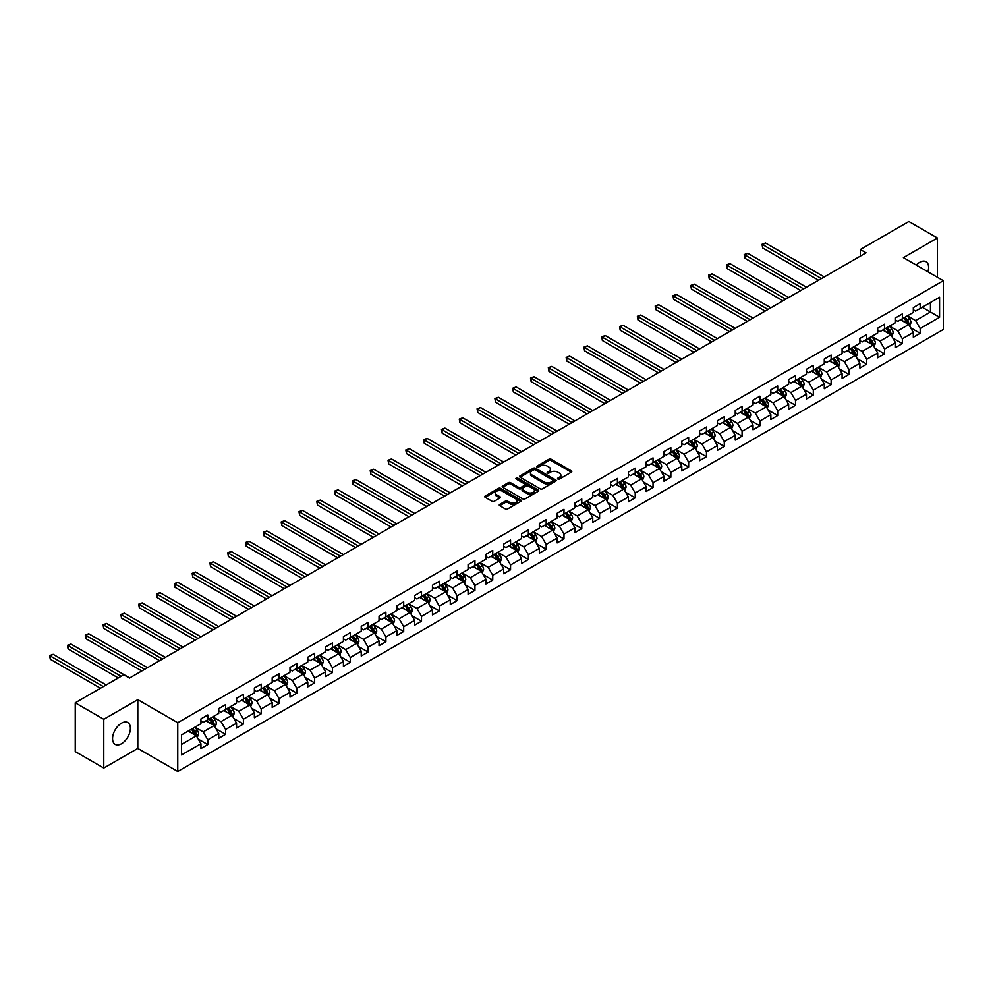 <?xml version="1.0" encoding="UTF-8"?>
<svg xmlns="http://www.w3.org/2000/svg" width="993" height="993" viewBox="0 0 993 993"><rect width="100%" height="100%" fill="white"/><g stroke="black" fill="none" stroke-linecap="round" stroke-linejoin="round"><path stroke-width="1.49" d="M557.855 479.048A1.105 0.645 0 0 0 559.419 479.048L571.323 472.184A1.589 0.919 0 0 0 571.794 471.526A1.589 0.919 0 0 0 571.323 470.881L551.152 459.238A1.589 0.919 0 0 0 548.918 459.238L537.002 466.114A1.105 0.645 0 0 0 538.578 467.02L540.118 466.127A5.077 2.929 0 0 1 547.292 466.127L548.968 467.095A5.077 2.929 0 0 1 550.457 469.168A5.077 2.929 0 0 1 548.968 471.241L547.428 472.134A1.105 0.645 0 0 0 548.992 473.04L550.532 472.147A5.077 2.929 0 0 1 557.706 472.147L559.394 473.115A5.077 2.929 0 0 1 560.871 475.188A5.077 2.929 0 0 1 559.394 477.261L557.855 478.142A1.105 0.645 0 0 0 557.855 479.048L557.855 478.142M121.481 743.732A12.599 7.274 120 0 0 129.711 732.635A12.599 7.274 120 0 0 127.774 722.544A12.599 7.274 120 0 0 121.481 723.177A12.599 7.274 120 0 0 113.252 734.274A12.599 7.274 120 0 0 115.188 744.365A12.599 7.274 120 0 0 121.481 743.732M927.934 271.809A12.599 7.274 120 0 0 926.01 261.693A12.599 7.274 120 0 0 919.717 262.313A12.599 7.274 120 0 0 916.291 265.081M499.715 504.394A1.589 0.919 0 0 0 499.256 505.04A1.589 0.919 0 0 0 499.715 505.685L505.375 508.962A1.589 0.919 0 0 0 507.622 508.962L520.841 501.328A1.589 0.919 0 0 0 521.3 500.683A1.589 0.919 0 0 0 520.841 500.025L500.671 488.382A1.589 0.919 0 0 0 498.424 488.382L485.205 496.016A1.589 0.919 0 0 0 484.745 496.661A1.589 0.919 0 0 0 485.205 497.307L492.044 501.254A1.589 0.919 0 0 0 494.278 501.254L499.938 497.989A1.589 0.919 0 0 0 500.41 497.344A1.589 0.919 0 0 0 499.938 496.699L496.55 494.737A4.245 2.445 0 0 1 495.308 493.012A4.245 2.445 0 0 1 497.927 490.753A4.245 2.445 0 0 1 502.545 491.274L515.826 498.945A4.245 2.445 0 0 1 517.068 500.683A4.245 2.445 0 0 1 514.448 502.942A4.245 2.445 0 0 1 509.831 502.408L507.622 501.13A1.589 0.919 0 0 0 505.375 501.13L499.715 504.394L499.715 505.685L505.375 502.446L505.375 501.13M137.804 699.643L103.781 719.28L75.245 702.808L75.245 751.577L103.781 768.061L137.804 748.412L177.759 771.487L177.759 722.705L137.804 699.643L137.804 748.412M937.417 277.27L937.417 237.997L903.394 257.634L943.35 280.709L177.759 722.705M937.417 237.997L908.868 221.513L860.348 249.528L860.348 256.12M75.245 702.808L123.765 674.793L129.475 678.082L866.057 252.818L860.348 249.528M540.229 488.841A1.589 0.919 0 0 0 542.463 488.841L555.695 481.208A1.589 0.919 0 0 0 556.154 480.562A1.589 0.919 0 0 0 555.695 479.904L535.525 468.262A1.589 0.919 0 0 0 533.278 468.262L520.059 475.895A1.589 0.919 0 0 0 519.587 476.541A1.589 0.919 0 0 0 520.059 477.186L540.229 488.841M516.633 479.296A1.105 0.645 0 0 1 517.763 479.445L538.243 491.274L525.049 498.896A1.589 0.919 0 0 1 522.802 498.896L502.632 487.253L508.292 484.013L508.292 482.697L502.632 485.962A1.589 0.919 0 0 0 502.173 486.607A1.589 0.919 0 0 0 502.632 487.253L502.632 485.962M508.292 484.013A1.589 0.919 0 0 1 510.539 484.013L510.539 482.697A1.589 0.919 0 0 0 508.292 482.697M510.539 482.697L518.718 487.414A1.589 0.919 0 0 0 520.953 487.414L524.714 485.242A1.589 0.919 0 0 0 525.173 484.596A1.589 0.919 0 0 0 524.714 483.951L516.186 479.036A1.105 0.645 0 0 1 517.763 478.129L538.268 489.971A1.589 0.919 0 0 1 538.727 490.616A1.589 0.919 0 0 1 538.268 491.262L538.268 489.971M177.759 771.487L943.35 329.477L943.35 280.709M198.252 739.09L207.785 744.589L207.785 739.785L218.745 733.455L218.745 738.271L225.597 734.311L225.597 729.495L236.557 723.177L236.557 727.981L243.409 724.034L243.409 719.217L254.369 712.887L254.369 717.703L261.221 713.744L261.221 708.94L272.181 702.61L272.181 707.413L279.033 703.466L279.033 698.65L289.993 692.32L289.993 697.136L296.833 693.176L296.833 688.372L307.793 682.042L307.793 686.858L314.644 682.899L314.644 678.082L325.605 671.764L325.605 676.568L332.456 672.621L332.456 667.805L343.417 661.475L343.417 666.291L350.268 662.331L350.268 657.527L361.229 651.197L361.229 656.013L368.08 652.053L368.08 647.237L379.041 640.919L379.041 645.723L385.892 641.776L385.892 636.96L396.84 630.629L396.84 635.446L403.692 631.486L403.692 626.682L414.652 620.352L414.652 625.156L421.504 621.208L421.504 616.392L432.464 610.062L432.464 614.878L439.316 610.918L439.316 606.115L450.276 599.784L450.276 604.6L457.128 600.641L457.128 595.825L468.088 589.507L468.088 594.311L474.939 590.363L474.939 585.547L485.9 579.217L485.9 584.033L492.739 580.073L492.739 575.27L503.699 568.939L503.699 573.743L510.551 569.796L510.551 564.98L521.511 558.649L521.511 563.465L528.363 559.518L528.363 554.702L539.323 548.372L539.323 553.188L546.175 549.228L546.175 544.412L557.135 538.094L557.135 542.898L563.987 538.951L563.987 534.135L574.947 527.804L574.947 532.62L581.786 528.661L581.786 523.857L592.747 517.527L592.747 522.343L599.598 518.383L599.598 513.567L610.558 507.249L610.558 512.053L617.41 508.106L617.41 503.29L628.37 496.959L628.37 501.775L635.222 497.816L635.222 493.012L646.182 486.682L646.182 491.485L653.034 487.538L653.034 482.722L663.994 476.392L663.994 481.208L670.846 477.248L670.846 472.445L681.794 466.114L681.794 470.93L688.645 466.971L688.645 462.155L699.606 455.837L699.606 460.64L706.457 456.693L706.457 451.877L717.418 445.547L717.418 450.363L724.269 446.403L724.269 441.6L735.23 435.269L735.23 440.085L742.081 436.126L742.081 431.31L753.042 424.992L753.042 429.795L759.893 425.848L759.893 421.032L770.853 414.702L770.853 419.518L777.693 415.558L777.693 410.754L788.653 404.424L788.653 409.228L795.505 405.281L795.505 400.464L806.465 394.134L806.465 398.95L813.317 394.991L813.317 390.187L824.277 383.857L824.277 388.673L831.129 384.713L831.129 379.897L842.089 373.579L842.089 378.383L848.941 374.435L848.941 369.619L859.901 363.289L859.901 368.105L866.74 364.146L866.74 359.342L877.7 353.011L877.7 357.815L884.552 353.868L884.552 349.052L895.512 342.722L895.512 347.538L902.364 343.578L902.364 338.774L913.324 332.444L913.324 337.26L920.176 333.3L920.176 328.484L939.577 317.288L939.577 297.242L930.453 302.517L930.453 312.013L939.577 317.288M207.785 744.589L200.946 748.548L200.946 743.732L181.533 754.941L181.533 734.907L200.946 723.698L200.946 718.882L207.785 714.935L207.785 719.739L218.745 713.421L218.745 708.605L225.597 704.645L225.597 709.461L236.557 703.131L236.557 698.327L243.409 694.368L243.409 699.184L254.369 692.853L254.369 688.037L261.221 684.09L261.221 688.894L272.181 682.576L272.181 677.76L279.033 673.8L279.033 678.616L289.993 672.286L289.993 667.47L296.833 663.523L296.833 668.339L307.793 662.008L307.793 657.192L314.644 653.233L314.644 658.049L325.605 651.718L325.605 646.915L332.456 642.955L332.456 647.771L343.417 641.441L343.417 636.625L350.268 632.678L350.268 637.481L361.229 631.163L361.229 626.347L368.08 622.388L368.08 627.204L379.041 620.873L379.041 616.07L385.892 612.11L385.892 616.926L396.84 610.596L396.84 605.78L403.692 601.832L403.692 606.636L414.652 600.306L414.652 595.502L421.504 591.543L421.504 596.359L432.464 590.028L432.464 585.212L439.316 581.265L439.316 586.069L450.276 579.751L450.276 574.935L457.128 570.975L457.128 575.791L468.088 569.461L468.088 564.657L474.939 560.697L474.939 565.514L485.9 559.183L485.9 554.367L492.739 550.42L492.739 555.224L503.699 548.906L503.699 544.09L510.551 540.13L510.551 544.946L521.511 538.616L521.511 533.812L528.363 529.852L528.363 534.668L539.323 528.338L539.323 523.522L546.175 519.575L546.175 524.378L557.135 518.048L557.135 513.244L563.987 509.285L563.987 514.101L574.947 507.771L574.947 502.954L581.786 499.007L581.786 503.811L592.747 497.493L592.747 492.677L599.598 488.717L599.598 493.533L610.558 487.203L610.558 482.399L617.41 478.44L617.41 483.256L628.37 476.925L628.37 472.109L635.222 468.162L635.222 472.966L646.182 466.636L646.182 461.832L653.034 457.872L653.034 462.688L663.994 456.358L663.994 451.542L670.846 447.595L670.846 452.411L681.794 446.08L681.794 441.264L688.645 437.305L688.645 442.121L699.606 435.79L699.606 430.987L706.457 427.027L706.457 431.843L717.418 425.513L717.418 420.697L724.269 416.75L724.269 421.553L735.23 415.235L735.23 410.419L742.081 406.46L742.081 411.276L753.042 404.945L753.042 400.142L759.893 396.182L759.893 400.998L770.853 394.668L770.853 389.852L777.693 385.905L777.693 390.708L788.653 384.378L788.653 379.574L795.505 375.615L795.505 380.431L806.465 374.1L806.465 369.284L813.317 365.337L813.317 370.141L824.277 363.823L824.277 359.007L831.129 355.047L831.129 359.863L842.089 353.533L842.089 348.729L848.941 344.77L848.941 349.586L859.901 343.255L859.901 338.439L866.74 334.492L866.74 339.296L877.7 332.978L877.7 328.162L884.552 324.202L884.552 329.018L895.512 322.688L895.512 317.884L902.364 313.925L902.364 318.741L913.324 312.41L913.324 307.594L920.176 303.647L920.176 308.451L939.577 297.242M205.961 720.794L214.178 725.548L203.217 731.878L195 727.124M200.946 721.067L203.217 722.383L207.785 719.739M203.217 731.878L207.785 739.785M214.178 725.548L218.745 733.455M223.773 710.516L231.99 715.258L221.029 721.588L212.812 716.847M218.745 710.777L221.029 712.093L225.597 709.461M221.029 721.588L225.597 729.495M231.99 715.258L236.557 723.177M241.584 700.239L249.802 704.98L238.841 711.311L230.624 706.557M236.557 700.499L238.841 701.815L243.409 699.184M238.841 711.311L243.409 719.217M249.802 704.98L254.369 712.887M259.396 689.949L267.613 694.703L256.653 701.021L248.436 696.279M254.369 690.209L256.653 691.538L261.221 688.894M256.653 701.021L261.221 708.94M267.613 694.703L272.181 702.61M277.196 679.671L285.425 684.413L274.465 690.743L266.248 686.002M272.181 679.932L274.465 681.248L279.033 678.616M274.465 690.743L279.033 698.65M285.425 684.413L289.993 692.32M295.008 669.381L303.237 674.135L292.277 680.466L284.048 675.712M289.993 669.654L292.277 670.97L296.833 668.339M292.277 680.466L296.833 688.372M303.237 674.135L307.793 682.042M312.82 659.104L321.037 663.845L310.077 670.176L301.86 665.434M307.793 659.364L310.077 660.693L314.644 658.049M310.077 670.176L314.644 678.082M321.037 663.845L325.605 671.764M330.632 648.826L338.849 653.568L327.889 659.898L319.672 655.144M325.605 649.087L327.889 650.403L332.456 647.771M327.889 659.898L332.456 667.805M338.849 653.568L343.417 661.475M348.444 638.536L356.661 643.29L345.701 649.608L337.483 644.867M343.417 638.809L345.701 640.125L350.268 637.481M345.701 649.608L350.268 657.527M356.661 643.29L361.229 651.197M366.256 628.259L374.473 633L363.512 639.331L355.295 634.589M361.229 628.519L363.512 629.835L368.08 627.204M363.512 639.331L368.08 647.237M374.473 633L379.041 640.919M384.055 617.981L392.285 622.723L381.324 629.053L373.095 624.299M379.041 618.242L381.324 619.558L385.892 616.926M381.324 629.053L385.892 636.96M392.285 622.723L396.84 630.629M401.867 607.691L410.084 612.445L399.124 618.763L390.907 614.022M396.84 607.952L399.124 609.28L403.692 606.636M399.124 618.763L403.692 626.682M410.084 612.445L414.652 620.352M419.679 597.414L427.896 602.155L416.936 608.486L408.719 603.744M414.652 597.674L416.936 598.99L421.504 596.359M416.936 608.486L421.504 616.392M427.896 602.155L432.464 610.062M437.491 587.124L445.708 591.878L434.748 598.208L426.531 593.454M432.464 587.397L434.748 588.712L439.316 586.069M434.748 598.208L439.316 606.115M445.708 591.878L450.276 599.784M455.303 576.846L463.52 581.588L452.56 587.918L444.343 583.176M450.276 577.107L452.56 578.423L457.128 575.791M452.56 587.918L457.128 595.825M463.52 581.588L468.088 589.507M473.102 566.569L481.332 571.31L470.372 577.641L462.142 572.887M468.088 566.829L470.372 568.145L474.939 565.514M470.372 577.641L474.939 585.547M481.332 571.31L485.9 579.217M490.914 556.279L499.131 561.033L488.184 567.351L479.954 562.609M485.9 556.552L488.184 557.867L492.739 555.224M488.184 567.351L492.739 575.27M499.131 561.033L503.699 568.939M508.726 546.001L516.943 550.743L505.983 557.073L497.766 552.331M503.699 546.262L505.983 547.577L510.551 544.946M505.983 557.073L510.551 564.98M516.943 550.743L521.511 558.649M526.538 535.724L534.755 540.465L523.795 546.795L515.578 542.041M521.511 535.984L523.795 537.3L528.363 534.668M523.795 546.795L528.363 554.702M534.755 540.465L539.323 548.372M544.35 525.434L552.567 530.175L541.607 536.505L533.39 531.764M539.323 525.694L541.607 527.022L546.175 524.378M541.607 536.505L546.175 544.412M552.567 530.175L557.135 538.094M562.15 515.156L570.379 519.898L559.419 526.228L551.202 521.486M557.135 515.417L559.419 516.732L563.987 514.101M559.419 526.228L563.987 534.135M570.379 519.898L574.947 527.804M579.962 504.866L588.191 509.62L577.231 515.938L569.001 511.196M574.947 505.139L577.231 506.455L581.786 503.811M577.231 515.938L581.786 523.857M588.191 509.62L592.747 517.527M597.774 494.588L605.991 499.33L595.03 505.66L586.813 500.919M592.747 494.849L595.03 496.165L599.598 493.533M595.03 505.66L599.598 513.567M605.991 499.33L610.558 507.249M615.586 484.311L623.803 489.053L612.842 495.383L604.625 490.629M610.558 484.572L612.842 485.887L617.41 483.256M612.842 495.383L617.41 503.29M623.803 489.053L628.37 496.959M633.397 474.021L641.615 478.775L630.654 485.093L622.437 480.351M628.37 474.282L630.654 475.61L635.222 472.966M630.654 485.093L635.222 493.012M641.615 478.775L646.182 486.682M651.209 463.743L659.426 468.485L648.466 474.815L640.249 470.074M646.182 464.004L648.466 465.32L653.034 462.688M648.466 474.815L653.034 482.722M659.426 468.485L663.994 476.392M669.009 453.453L677.238 458.207L666.278 464.538L658.049 459.784M663.994 453.727L666.278 455.042L670.846 452.411M666.278 464.538L670.846 472.445M677.238 458.207L681.794 466.114M686.821 443.176L695.038 447.917L684.078 454.248L675.861 449.506M681.794 443.437L684.078 444.765L688.645 442.121M684.078 454.248L688.645 462.155M695.038 447.917L699.606 455.837M704.633 432.898L712.85 437.64L701.89 443.97L693.673 439.216M699.606 433.159L701.89 434.475L706.457 431.843M701.89 443.97L706.457 451.877M712.85 437.64L717.418 445.547M722.445 422.608L730.662 427.362L719.702 433.68L711.485 428.939M717.418 422.881L719.702 424.197L724.269 421.553M719.702 433.68L724.269 441.6M730.662 427.362L735.23 435.269M740.257 412.331L748.474 417.072L737.514 423.403L729.296 418.661M735.23 412.591L737.514 413.907L742.081 411.276M737.514 423.403L742.081 431.31M748.474 417.072L753.042 424.992M758.056 402.053L766.286 406.795L755.325 413.125L747.096 408.371M753.042 402.314L755.325 403.63L759.893 400.998M755.325 413.125L759.893 421.032M766.286 406.795L770.853 414.702M775.868 391.763L784.085 396.517L773.137 402.835L764.908 398.094M770.853 392.024L773.137 393.352L777.693 390.708M773.137 402.835L777.693 410.754M784.085 396.517L788.653 404.424M793.68 381.486L801.897 386.227L790.937 392.558L782.72 387.816M788.653 381.746L790.937 383.062L795.505 380.431M790.937 392.558L795.505 400.464M801.897 386.227L806.465 394.134M811.492 371.196L819.709 375.95L808.749 382.28L800.532 377.526M806.465 371.469L808.749 372.785L813.317 370.141M808.749 382.28L813.317 390.187M819.709 375.95L824.277 383.857M829.304 360.918L837.521 365.66L826.561 371.99L818.344 367.249M824.277 361.179L826.561 362.495L831.129 359.863M826.561 371.99L831.129 379.897M837.521 365.66L842.089 373.579M847.103 350.641L855.333 355.382L844.373 361.713L836.156 356.959M842.089 350.901L844.373 352.217L848.941 349.586M844.373 361.713L848.941 369.619M855.333 355.382L859.901 363.289M864.915 340.351L873.145 345.105L862.185 351.423L853.955 346.681M859.901 340.624L862.185 341.94L866.74 339.296M862.185 351.423L866.74 359.342M873.145 345.105L877.7 353.011M882.727 330.073L890.944 334.815L879.984 341.145L871.767 336.404M877.7 330.334L879.984 331.65L884.552 329.018M879.984 341.145L884.552 349.052M890.944 334.815L895.512 342.722M900.539 319.796L908.756 324.537L897.796 330.868L889.579 326.114M895.512 320.056L897.796 321.372L902.364 318.741M897.796 330.868L902.364 338.774M908.756 324.537L913.324 332.444M922.224 307.271L930.453 312.013L915.608 320.578L907.391 315.836M913.324 309.766L915.608 311.094L920.176 308.451M915.608 320.578L920.176 328.484M103.781 719.28L103.781 768.061M181.533 744.39L196.378 735.825L188.149 731.084M196.378 735.825L200.946 743.732M910.643 327.802L920.176 333.3M892.831 338.079L902.364 343.578M875.019 348.357L884.552 353.868M857.207 358.647L866.74 364.146M839.408 368.924L848.941 374.435M821.596 379.214L831.129 384.713M803.784 389.492L813.317 394.991M785.972 399.769L795.505 405.281M768.16 410.059L777.693 415.558M750.36 420.337L759.893 425.848M732.549 430.627L742.081 436.126M714.737 440.904L724.269 446.403M696.925 451.182L706.457 456.693M679.113 461.472L688.645 466.971M661.313 471.749L670.846 477.248M643.501 482.027L653.034 487.538M625.689 492.317L635.222 497.816M607.877 502.595L617.41 508.106M590.065 512.885L599.598 518.383M572.253 523.162L581.786 528.661M554.454 533.44L563.987 538.951M536.642 543.73L546.175 549.228M518.83 554.007L528.363 559.518M501.018 564.285L510.551 569.796M483.206 574.575L492.739 580.073M465.407 584.852L474.939 590.363M447.595 595.142L457.128 600.641M429.783 605.42L439.316 610.918M411.971 615.697L421.504 621.208M394.159 625.987L403.692 631.486M376.359 636.265L385.892 641.776M358.547 646.555L368.08 652.053M340.736 656.832L350.268 662.331M322.924 667.11L332.456 672.621M305.112 677.4L314.644 682.899M287.3 687.677L296.833 693.176M269.5 697.955L279.033 703.466M251.688 708.245L261.221 713.744M233.876 718.522L243.409 724.034M216.064 728.812L225.597 734.311M558.289 479.209L559.394 478.576A5.077 2.929 0 0 0 560.871 476.503L560.871 475.188M550.457 469.168L550.457 470.483A5.077 2.929 0 0 1 548.968 472.556L547.875 473.189M571.298 472.196L551.152 460.553A1.589 0.919 0 0 0 548.918 460.553L537.449 467.169M555.67 481.22L535.525 469.577A1.589 0.919 0 0 0 533.278 469.577L520.084 477.199L520.059 475.895M552.89 481.009A1.105 0.645 0 0 0 552.89 480.103L535.19 469.875A1.105 0.645 0 0 0 533.613 469.875L531.987 470.819A5.077 2.929 0 0 0 530.51 472.891A5.077 2.929 0 0 0 531.987 474.964L544.09 481.953A5.077 2.929 0 0 0 551.264 481.953L552.89 481.009L552.89 482.325A1.105 0.645 0 0 0 553.213 481.878L553.213 480.562M530.51 472.891L530.51 474.207A5.077 2.929 0 0 0 531.987 476.28L531.987 474.964M552.89 482.325L551.264 483.268A5.077 2.929 0 0 1 544.09 483.268L531.987 476.28M510.539 484.013L518.718 488.73A1.589 0.919 0 0 0 520.953 488.73L524.714 486.57A1.589 0.919 0 0 0 525.173 485.912L525.173 484.596M527.196 492.317A4.245 2.445 0 0 0 531.826 492.851A4.245 2.445 0 0 0 534.433 490.579A4.245 2.445 0 0 0 533.191 488.854L528.512 486.148A1.589 0.919 0 0 0 526.278 486.148L522.529 488.32A1.589 0.919 0 0 0 522.057 488.966A1.589 0.919 0 0 0 522.529 489.611L527.196 492.317L527.196 493.633A4.245 2.445 0 0 0 531.826 494.166A4.245 2.445 0 0 0 534.433 491.907L534.433 490.579M522.057 488.966L522.057 490.281A1.589 0.919 0 0 0 522.529 490.927L522.529 489.611M527.196 493.633L522.529 490.927M517.068 500.683L517.068 501.999A4.245 2.445 0 0 1 514.448 504.258A4.245 2.445 0 0 1 509.831 503.724L507.622 502.446A1.589 0.919 0 0 0 505.375 502.446M495.308 493.012L495.308 494.328A4.245 2.445 0 0 0 496.55 496.066L496.55 494.737M499.938 496.699L499.938 497.989L496.55 496.066M520.841 500.025L520.841 501.328L500.671 489.698A1.589 0.919 0 0 0 498.424 489.698L485.229 497.319L485.205 496.016M909.662 326.101L911.015 322.675A4.282 2.47 -120 0 0 909.65 319.038L907.292 315.886M903.183 321.322L901.594 319.187M824.277 276.948L765.516 243.024L762.661 244.675L762.661 247.965L818.567 280.237M903.754 317.934L906.112 321.074A4.282 2.47 60 0 1 907.341 323.656L908.707 322.862A4.282 2.47 -120 0 0 907.478 320.28L905.132 317.139M904.052 317.76L906.671 321.248A2.185 1.254 60 0 1 907.068 321.906L908.707 322.862M762.661 247.965L762.041 244.303L821.422 278.599M762.041 244.303L765.516 243.024M891.851 336.379L893.203 332.953A4.282 2.47 -120 0 0 891.838 329.316L889.492 326.176M885.384 331.6L883.782 329.465M806.465 287.225L747.704 253.302L744.849 254.953L744.849 258.242L800.755 290.527M885.942 328.211L888.301 331.364A4.282 2.47 60 0 1 889.529 333.933L890.895 333.139A4.282 2.47 -120 0 0 889.678 330.57L887.32 327.417M886.24 328.038L888.859 331.525A2.185 1.254 60 0 1 889.256 332.196L890.895 333.139M744.849 258.242L744.229 254.593L803.61 288.876M744.229 254.593L747.704 253.302M874.039 346.656L875.404 343.243A4.282 2.47 -120 0 0 874.039 339.594L871.68 336.453M867.572 341.89L865.97 339.743M788.653 297.515L729.892 263.592L727.037 265.23L727.037 268.532L782.943 300.805M868.143 338.501L870.489 341.642A4.282 2.47 60 0 1 871.717 344.211L873.095 343.429A4.282 2.47 -120 0 0 871.866 340.847L869.508 337.707M868.441 338.328L871.047 341.815A2.185 1.254 60 0 1 871.444 342.473L873.095 343.429M727.037 268.532L726.417 264.87L785.798 299.154M726.417 264.87L729.892 263.592M856.227 356.946L857.592 353.52A4.282 2.47 -120 0 0 856.227 349.884L853.868 346.731M849.76 352.167L848.159 350.032M770.853 307.793L712.093 273.869L709.238 275.52L709.238 278.81L765.144 311.094M850.331 348.779L852.689 351.919A4.282 2.47 60 0 1 853.906 354.501L855.283 353.707A4.282 2.47 -120 0 0 854.054 351.137L851.696 347.984M850.629 348.605L853.235 352.093A2.185 1.254 60 0 1 853.632 352.763L855.283 353.707M709.238 278.81L708.605 275.16L767.999 309.444M708.605 275.16L712.093 273.869M838.427 367.224L839.78 363.81A4.282 2.47 -120 0 0 838.415 360.161L836.056 357.021M831.948 362.445L830.347 360.31M753.042 318.07L694.281 284.147L691.426 285.798L691.426 289.1L747.332 321.372M832.519 359.056L834.877 362.209A4.282 2.47 60 0 1 836.106 364.779L837.471 363.984A4.282 2.47 -120 0 0 836.243 361.415L833.884 358.274M832.817 358.883L835.436 362.383A2.185 1.254 60 0 1 835.833 363.041L837.471 363.984M691.426 289.1L690.793 285.438L750.187 319.721M690.793 285.438L694.281 284.147M820.615 377.514L821.968 374.088A4.282 2.47 -120 0 0 820.603 370.439L818.244 367.298M814.136 372.735L812.535 370.6M735.23 328.36L676.469 294.437L673.614 296.075L673.614 299.377L729.52 331.65M814.707 369.346L817.065 372.487A4.282 2.47 60 0 1 818.294 375.056L819.659 374.274A4.282 2.47 -120 0 0 818.431 371.692L816.085 368.552M815.005 369.173L817.624 372.66A2.185 1.254 60 0 1 818.021 373.318L819.659 374.274M673.614 299.377L672.981 295.715L732.375 330.011M672.981 295.715L676.469 294.437M802.803 387.791L804.156 384.365A4.282 2.47 -120 0 0 802.791 380.729L800.445 377.576M796.336 383.013L794.735 380.878M717.418 338.638L658.657 304.714L655.802 306.365L655.802 309.655L711.708 341.94M796.895 379.624L799.253 382.764A4.282 2.47 60 0 1 800.482 385.346L801.847 384.552A4.282 2.47 -120 0 0 800.631 381.982L798.273 378.829M797.193 379.45L799.812 382.938A2.185 1.254 60 0 1 800.209 383.608L801.847 384.552M655.802 309.655L655.181 306.005L714.563 340.289M655.181 306.005L658.657 304.714M784.991 398.069L786.357 394.655A4.282 2.47 -120 0 0 784.991 391.006L782.633 387.866M778.524 393.29L776.923 391.155M699.606 348.928L640.845 314.992L637.99 316.643L637.99 319.945L693.896 352.217M779.095 389.901L781.441 393.054A4.282 2.47 60 0 1 782.67 395.624L784.036 394.829A4.282 2.47 -120 0 0 782.819 392.26L780.461 389.119M779.393 389.74L782 393.228A2.185 1.254 60 0 1 782.397 393.886L784.036 394.829M637.99 319.945L637.369 316.283L696.751 350.566M637.369 316.283L640.845 314.992M767.179 408.359L768.545 404.933A4.282 2.47 -120 0 0 767.179 401.296L764.821 398.143M760.712 403.58L759.111 401.445M681.794 359.205L623.045 325.282L620.191 326.933L620.191 330.222L676.096 362.495M761.283 400.191L763.642 403.332A4.282 2.47 60 0 1 764.858 405.914L766.236 405.119A4.282 2.47 -120 0 0 765.007 402.55L762.649 399.397M761.581 400.018L764.188 403.506A2.185 1.254 60 0 1 764.585 404.163L766.236 405.119M620.191 330.222L619.558 326.56L678.951 360.856M619.558 326.56L623.045 325.282M749.38 418.636L750.733 415.223A4.282 2.47 -120 0 0 749.367 411.574L747.009 408.433M742.901 413.858L741.299 411.723M663.994 369.483L605.234 335.56L602.379 337.21L602.379 340.512L658.285 372.785M743.472 410.469L745.83 413.622A4.282 2.47 60 0 1 747.046 416.191L748.424 415.397A4.282 2.47 -120 0 0 747.195 412.827L744.837 409.675M743.769 410.295L746.388 413.783A2.185 1.254 60 0 1 746.773 414.453L748.424 415.397M602.379 340.512L601.746 336.85L661.139 371.134M601.746 336.85L605.234 335.56M731.568 428.926L732.921 425.5A4.282 2.47 -120 0 0 731.556 421.851L729.197 418.711M725.089 424.148L723.487 422M646.182 379.773L587.422 345.849L584.567 347.488L584.567 350.79L640.473 383.062M725.66 420.759L728.018 423.899A4.282 2.47 60 0 1 729.247 426.469L730.612 425.687A4.282 2.47 -120 0 0 729.383 423.105L727.037 419.965M725.957 420.585L728.577 424.073A2.185 1.254 60 0 1 728.974 424.731L730.612 425.687M584.567 350.79L583.934 347.128L643.327 381.411M583.934 347.128L587.422 345.849M713.756 439.204L715.109 435.778A4.282 2.47 -120 0 0 713.744 432.141L711.385 428.988M707.289 434.425L705.688 432.29M628.37 390.05L569.61 356.127L566.755 357.778L566.755 361.067L622.661 393.352M707.848 431.036L710.206 434.177A4.282 2.47 60 0 1 711.435 436.759L712.8 435.964A4.282 2.47 -120 0 0 711.584 433.395L709.225 430.242M708.146 430.863L710.765 434.351A2.185 1.254 60 0 1 711.162 435.021L712.8 435.964M566.755 361.067L566.134 357.418L625.516 391.701M566.134 357.418L569.61 356.127M695.944 449.481L697.297 446.068A4.282 2.47 -120 0 0 695.932 442.419L693.586 439.278M689.477 444.703L687.876 442.568M610.558 400.34L551.798 366.405L548.943 368.055L548.943 371.357L604.849 403.63M690.048 441.314L692.394 444.467A4.282 2.47 60 0 1 693.623 447.036L694.988 446.242A4.282 2.47 -120 0 0 693.772 443.672L691.413 440.532M690.346 441.14L692.953 444.641A2.185 1.254 60 0 1 693.35 445.298L694.988 446.242M548.943 371.357L548.322 367.695L607.704 401.979M548.322 367.695L551.798 366.405M678.132 459.771L679.497 456.346A4.282 2.47 -120 0 0 678.132 452.709L675.774 449.556M671.665 454.993L670.064 452.858M592.747 410.618L533.986 376.695L531.143 378.345L531.143 381.635L587.049 413.907M672.236 451.604L674.595 454.744A4.282 2.47 60 0 1 675.811 457.314L677.189 456.532A4.282 2.47 -120 0 0 675.96 453.95L673.602 450.81M672.534 451.43L675.141 454.918A2.185 1.254 60 0 1 675.538 455.576L677.189 456.532M531.143 381.635L530.51 377.973L589.892 412.269M530.51 377.973L533.986 376.695M660.32 470.049L661.686 466.623A4.282 2.47 -120 0 0 660.32 462.986L657.962 459.846M653.853 465.27L652.252 463.135M574.947 420.895L516.186 386.972L513.331 388.623L513.331 391.912L569.237 424.197M654.424 461.882L656.783 465.034A4.282 2.47 60 0 1 657.999 467.604L659.377 466.809A4.282 2.47 -120 0 0 658.148 464.24L655.79 461.087M654.722 461.708L657.341 465.196A2.185 1.254 60 0 1 657.726 465.866L659.377 466.809M513.331 391.912L512.698 388.263L572.092 422.546M512.698 388.263L516.186 386.972M642.521 480.327L643.874 476.913A4.282 2.47 -120 0 0 642.508 473.264L640.15 470.123M636.041 475.56L634.44 473.413M557.135 431.185L498.374 397.262L495.519 398.901L495.519 402.202L551.425 434.475M636.612 472.171L638.971 475.312A4.282 2.47 60 0 1 640.2 477.881L641.565 477.099A4.282 2.47 -120 0 0 640.336 474.517L637.978 471.377M636.91 471.998L639.529 475.486A2.185 1.254 60 0 1 639.926 476.144L641.565 477.099M495.519 402.202L494.886 398.541L554.28 432.824M494.886 398.541L498.374 397.262M624.709 490.616L626.062 487.191A4.282 2.47 -120 0 0 624.696 483.554L622.338 480.401M618.229 485.838L616.641 483.703M539.323 441.463L480.562 407.54L477.707 409.19L477.707 412.48L533.613 444.765M618.8 482.449L621.159 485.589A4.282 2.47 60 0 1 622.388 488.171L623.753 487.377A4.282 2.47 -120 0 0 622.524 484.807L620.178 481.655M619.098 482.275L621.717 485.763A2.185 1.254 60 0 1 622.115 486.421L623.753 487.377M477.707 412.48L477.087 408.818L536.468 443.114M477.087 408.818L480.562 407.54M606.897 500.894L608.25 497.481A4.282 2.47 -120 0 0 606.884 493.831L604.538 490.691M600.43 496.115L598.829 493.98M521.511 451.741L462.75 417.817L459.896 419.468L459.896 422.77L515.801 455.042M600.988 492.727L603.347 495.879A4.282 2.47 60 0 1 604.576 498.449L605.941 497.654A4.282 2.47 -120 0 0 604.725 495.085L602.366 491.945M601.286 492.553L603.905 496.053A2.185 1.254 60 0 1 604.303 496.711L605.941 497.654M459.896 422.77L459.275 419.108L518.656 453.391M459.275 419.108L462.75 417.817M589.085 511.184L590.45 507.758A4.282 2.47 -120 0 0 589.085 504.109L586.726 500.969M582.618 506.405L581.017 504.27M503.699 462.03L444.938 428.107L442.084 429.746L442.084 433.047L497.989 465.32M583.189 503.017L585.535 506.157A4.282 2.47 60 0 1 586.764 508.726L588.141 507.944A4.282 2.47 -120 0 0 586.913 505.363L584.554 502.222M583.487 502.843L586.093 506.331A2.185 1.254 60 0 1 586.491 506.989L588.141 507.944M442.084 433.047L441.463 429.386L500.844 463.681M441.463 429.386L444.938 428.107M571.273 521.462L572.638 518.036A4.282 2.47 -120 0 0 571.273 514.399L568.915 511.246M564.806 516.683L563.205 514.548M485.9 472.308L427.139 438.385L424.284 440.036L424.284 443.325L480.19 475.61M565.377 513.294L567.735 516.434A4.282 2.47 60 0 1 568.952 519.016L570.33 518.222A4.282 2.47 -120 0 0 569.101 515.652L566.742 512.5M565.675 513.12L568.281 516.608A2.185 1.254 60 0 1 568.679 517.279L570.33 518.222M424.284 443.325L423.651 439.676L483.045 473.959M423.651 439.676L427.139 438.385M553.473 531.739L554.826 528.326A4.282 2.47 -120 0 0 553.461 524.676L551.103 521.536M546.994 526.96L545.393 524.825M468.088 482.598L409.327 448.662L406.472 450.313L406.472 453.615L462.378 485.887M547.565 523.572L549.923 526.724A4.282 2.47 60 0 1 551.152 529.294L552.518 528.499A4.282 2.47 -120 0 0 551.289 525.93L548.93 522.79M547.863 523.41L550.482 526.898A2.185 1.254 60 0 1 550.879 527.556L552.518 528.499M406.472 453.615L405.839 449.953L465.233 484.236M405.839 449.953L409.327 448.662M535.661 542.029L537.014 538.603A4.282 2.47 -120 0 0 535.649 534.966L533.291 531.814M529.182 537.25L527.581 535.115M450.276 492.876L391.515 458.952L388.66 460.603L388.66 463.892L444.566 496.165M529.753 533.862L532.111 537.002A4.282 2.47 60 0 1 533.34 539.584L534.706 538.789A4.282 2.47 -120 0 0 533.477 536.208L531.131 533.067M530.051 533.688L532.67 537.176A2.185 1.254 60 0 1 533.067 537.834L534.706 538.789M388.66 463.892L388.027 460.231L447.421 494.526M388.027 460.231L391.515 458.952M517.849 552.307L519.202 548.881A4.282 2.47 -120 0 0 517.837 545.244L515.491 542.104M511.383 547.528L509.781 545.393M432.464 503.153L373.703 469.23L370.848 470.881L370.848 474.17L426.754 506.455M511.941 544.139L514.3 547.292A4.282 2.47 60 0 1 515.528 549.861L516.894 549.067A4.282 2.47 -120 0 0 515.677 546.498L513.319 543.345M512.239 543.965L514.858 547.453A2.185 1.254 60 0 1 515.255 548.124L516.894 549.067M370.848 474.17L370.228 470.521L429.609 504.804M370.228 470.521L373.703 469.23M500.038 562.584L501.403 559.171A4.282 2.47 -120 0 0 500.038 555.521L497.679 552.381M493.571 557.818L491.969 555.67M414.652 513.443L355.891 479.52L353.036 481.158L353.036 484.46L408.942 516.732M494.142 554.429L496.488 557.569A4.282 2.47 60 0 1 497.716 560.139L499.082 559.357A4.282 2.47 -120 0 0 497.865 556.775L495.507 553.635M494.44 554.255L497.046 557.743A2.185 1.254 60 0 1 497.443 558.401L499.082 559.357M353.036 484.46L352.416 480.798L411.797 515.082M352.416 480.798L355.891 479.52M482.226 572.874L483.591 569.448A4.282 2.47 -120 0 0 482.226 565.811L479.867 562.659M475.759 568.095L474.157 565.96M396.84 523.721L338.092 489.797L335.237 491.448L335.237 494.737L391.143 527.022M476.33 564.707L478.688 567.847A4.282 2.47 60 0 1 479.904 570.429L481.282 569.634A4.282 2.47 -120 0 0 480.053 567.065L477.695 563.912M476.628 564.533L479.234 568.021A2.185 1.254 60 0 1 479.631 568.691L481.282 569.634M335.237 494.737L334.604 491.088L393.998 525.371M334.604 491.088L338.092 489.797M464.426 583.152L465.779 579.738A4.282 2.47 -120 0 0 464.414 576.089L462.055 572.949M457.947 578.373L456.346 576.238M379.041 533.998L320.28 500.075L317.425 501.726L317.425 505.027L373.331 537.3M458.518 574.984L460.876 578.137A4.282 2.47 60 0 1 462.093 580.706L463.47 579.912A4.282 2.47 -120 0 0 462.241 577.343L459.883 574.202M458.816 574.81L461.435 578.311A2.185 1.254 60 0 1 461.819 578.969L463.47 579.912M317.425 505.027L316.792 501.366L376.186 535.649M316.792 501.366L320.28 500.075M446.614 593.442L447.967 590.016A4.282 2.47 -120 0 0 446.602 586.366L444.243 583.226M440.135 588.663L438.534 586.528M361.229 544.288L302.468 510.365L299.613 512.003L299.613 515.305L355.519 547.577M440.706 585.274L443.064 588.415A4.282 2.47 60 0 1 444.293 590.984L445.658 590.202A4.282 2.47 -120 0 0 444.43 587.62L442.084 584.48M441.004 585.1L443.623 588.588A2.185 1.254 60 0 1 444.02 589.246L445.658 590.202M299.613 515.305L298.98 511.643L358.374 545.939M298.98 511.643L302.468 510.365M428.802 603.719L430.155 600.293A4.282 2.47 -120 0 0 428.79 596.656L426.431 593.504M422.335 598.94L420.734 596.805M343.417 554.566L284.656 520.642L281.801 522.293L281.801 525.582L337.707 557.867M422.894 595.552L425.252 598.692A4.282 2.47 60 0 1 426.481 601.274L427.846 600.48A4.282 2.47 -120 0 0 426.63 597.91L424.272 594.757M423.192 595.378L425.811 598.866A2.185 1.254 60 0 1 426.208 599.536L427.846 600.48M281.801 525.582L281.18 521.933L340.562 556.217M281.18 521.933L284.656 520.642M410.99 613.997L412.343 610.583A4.282 2.47 -120 0 0 410.978 606.934L408.632 603.794M404.523 609.218L402.922 607.083M325.605 564.856L266.844 530.92L263.989 532.571L263.989 535.872L319.895 568.145M405.094 605.829L407.44 608.982A4.282 2.47 60 0 1 408.669 611.551L410.035 610.757A4.282 2.47 -120 0 0 408.818 608.188L406.46 605.047M405.392 605.668L407.999 609.156A2.185 1.254 60 0 1 408.396 609.814L410.035 610.757M263.989 535.872L263.368 532.211L322.75 566.494M263.368 532.211L266.844 530.92M393.178 624.287L394.544 620.861A4.282 2.47 -120 0 0 393.178 617.224L390.82 614.071M386.711 619.508L385.11 617.373M307.793 575.133L249.032 541.21L246.19 542.861L246.19 546.15L302.095 578.423M387.282 616.119L389.641 619.26A4.282 2.47 60 0 1 390.857 621.841L392.235 621.047A4.282 2.47 -120 0 0 391.006 618.478L388.648 615.325M387.58 615.945L390.187 619.433A2.185 1.254 60 0 1 390.584 620.091L392.235 621.047M246.19 546.15L245.556 542.488L304.938 576.784M245.556 542.488L249.032 541.21M375.366 634.564L376.732 631.151A4.282 2.47 -120 0 0 375.366 627.502L373.008 624.361M368.899 629.785L367.298 627.65M289.993 585.411L231.232 551.487L228.378 553.138L228.378 556.44L284.283 588.712M369.47 626.397L371.829 629.55A4.282 2.47 60 0 1 373.045 632.119L374.423 631.325A4.282 2.47 -120 0 0 373.194 628.755L370.836 625.615M369.768 626.223L372.387 629.711A2.185 1.254 60 0 1 372.772 630.381L374.423 631.325M228.378 556.44L227.745 552.778L287.138 587.062M227.745 552.778L231.232 551.487M357.567 644.854L358.92 641.428A4.282 2.47 -120 0 0 357.554 637.779L355.196 634.639M351.088 640.075L349.486 637.94M272.181 595.701L213.421 561.777L210.566 563.416L210.566 566.718L266.472 598.99M351.659 636.687L354.017 639.827A4.282 2.47 60 0 1 355.246 642.397L356.611 641.615A4.282 2.47 -120 0 0 355.382 639.033L353.024 635.892M351.956 636.513L354.575 640.001A2.185 1.254 60 0 1 354.973 640.659L356.611 641.615M210.566 566.718L209.933 563.056L269.326 597.352M209.933 563.056L213.421 561.777M339.755 655.132L341.108 651.706A4.282 2.47 -120 0 0 339.743 648.069L337.384 644.916M333.276 650.353L331.687 648.218M254.369 605.978L195.609 572.055L192.754 573.706L192.754 576.995L248.66 609.28M333.847 646.964L336.205 650.105A4.282 2.47 60 0 1 337.434 652.686L338.799 651.892A4.282 2.47 -120 0 0 337.57 649.323L335.224 646.17M334.144 646.791L336.764 650.278A2.185 1.254 60 0 1 337.161 650.949L338.799 651.892M192.754 576.995L192.133 573.346L251.514 607.629M192.133 573.346L195.609 572.055M321.943 665.409L323.296 661.996A4.282 2.47 -120 0 0 321.931 658.347L319.585 655.206M315.476 660.63L313.875 658.496M236.557 616.268L177.797 582.332L174.942 583.983L174.942 587.285L230.848 619.558M316.035 657.242L318.393 660.395A4.282 2.47 60 0 1 319.622 662.964L320.987 662.17A4.282 2.47 -120 0 0 319.771 659.6L317.412 656.46M316.333 657.081L318.952 660.568A2.185 1.254 60 0 1 319.349 661.226L320.987 662.17M174.942 587.285L174.321 583.623L233.703 617.907M174.321 583.623L177.797 582.332M304.131 675.699L305.496 672.273A4.282 2.47 -120 0 0 304.131 668.637L301.773 665.484M297.664 670.92L296.063 668.785M218.745 626.546L159.985 592.622L157.13 594.273L157.13 597.563L213.036 629.835M298.235 667.532L300.581 670.672A4.282 2.47 60 0 1 301.81 673.242L303.188 672.46A4.282 2.47 -120 0 0 301.959 669.878L299.601 666.737M298.533 667.358L301.14 670.846A2.185 1.254 60 0 1 301.537 671.504L303.188 672.46M157.13 597.563L156.509 593.901L215.891 628.197M156.509 593.901L159.985 592.622M286.319 685.977L287.685 682.551A4.282 2.47 -120 0 0 286.319 678.914L283.961 675.774M279.852 681.198L278.251 679.063M200.946 636.823L142.185 602.9L139.33 604.551L139.33 607.84L195.236 640.125M280.423 677.809L282.782 680.962A4.282 2.47 60 0 1 283.998 683.532L285.376 682.737A4.282 2.47 -120 0 0 284.147 680.168L281.789 677.015M280.721 677.636L283.328 681.124A2.185 1.254 60 0 1 283.725 681.794L285.376 682.737M139.33 607.84L138.697 604.191L198.091 638.474M138.697 604.191L142.185 602.9M268.52 696.254L269.873 692.841A4.282 2.47 -120 0 0 268.507 689.192L266.149 686.051M262.04 691.488L260.439 689.341M183.134 647.113L124.373 613.19L121.518 614.828L121.518 618.13L177.424 650.403M262.611 688.099L264.97 691.24A4.282 2.47 60 0 1 266.198 693.809L267.564 693.027A4.282 2.47 -120 0 0 266.335 690.445L263.977 687.305M262.909 687.926L265.528 691.413A2.185 1.254 60 0 1 265.925 692.071L267.564 693.027M121.518 618.13L120.885 614.468L180.279 648.752M120.885 614.468L124.373 613.19M250.708 706.544L252.061 703.118A4.282 2.47 -120 0 0 250.695 699.482L248.337 696.329M244.228 701.766L242.627 699.631M165.322 657.391L106.561 623.467L103.706 625.118L103.706 628.408L159.612 660.693M244.799 698.377L247.158 701.517A4.282 2.47 60 0 1 248.387 704.099L249.752 703.305A4.282 2.47 -120 0 0 248.523 700.735L246.177 697.582M245.097 698.203L247.716 701.691A2.185 1.254 60 0 1 248.113 702.349L249.752 703.305M103.706 628.408L103.073 624.746L162.467 659.042M103.073 624.746L106.561 623.467M232.896 716.822L234.249 713.408A4.282 2.47 -120 0 0 232.883 709.759L230.537 706.619M226.429 712.043L224.828 709.908M147.51 667.668L88.749 633.745L85.895 635.396L85.895 638.698L141.8 670.97M226.987 708.654L229.346 711.807A4.282 2.47 60 0 1 230.575 714.377L231.94 713.582A4.282 2.47 -120 0 0 230.724 711.013L228.365 707.872M227.285 708.481L229.904 711.981A2.185 1.254 60 0 1 230.302 712.639L231.94 713.582M85.895 638.698L85.274 635.036L144.655 669.319M85.274 635.036L88.749 633.745M215.084 727.112L216.449 723.686A4.282 2.47 -120 0 0 215.084 720.037L212.725 716.896M208.617 722.333L207.016 720.198M129.698 677.958L70.937 644.035L68.083 645.673L68.083 648.975L118.291 677.958M209.188 718.944L211.534 722.085A4.282 2.47 60 0 1 212.763 724.654L214.128 723.872A4.282 2.47 -120 0 0 212.912 721.29L210.553 718.15M209.486 718.771L212.092 722.259A2.185 1.254 60 0 1 212.49 722.916L214.128 723.872M68.083 648.975L67.462 645.313L121.134 676.307M67.462 645.313L70.937 644.035M197.272 737.389L198.637 733.964A4.282 2.47 -120 0 0 197.272 730.327L194.913 727.174M190.805 732.611L189.204 730.476M106.189 684.947L53.138 654.313L50.283 655.963L50.283 659.253L100.479 688.236M191.376 729.222L193.734 732.362A4.282 2.47 60 0 1 194.951 734.944L196.329 734.15A4.282 2.47 -120 0 0 195.1 731.58L192.741 728.428M191.674 729.048L194.28 732.536A2.185 1.254 60 0 1 194.678 733.206L196.329 734.15M50.283 659.253L49.65 655.603L103.334 686.585M49.65 655.603L53.138 654.313M559.394 478.576L559.394 477.261M547.428 473.04L547.428 472.134M548.968 472.556L548.968 471.241M537.002 467.02L537.002 466.114M548.918 460.553L548.918 459.238M551.152 460.553L551.152 459.238M571.323 472.184L571.323 470.881M533.278 469.577L533.278 468.262M535.525 469.577L535.525 468.262M555.695 481.208L555.695 479.904M544.09 483.268L544.09 481.953M551.264 483.268L551.264 481.953M518.718 488.73L518.718 487.414M520.953 488.73L520.953 487.414M524.714 486.57L524.714 485.242M517.763 479.445L517.763 478.129M507.622 502.446L507.622 501.13M509.831 503.724L509.831 502.408M498.424 489.698L498.424 488.382M500.671 489.698L500.671 488.382M908.334 324.289L910.991 322.762M907.478 320.28L909.65 319.038M904.437 322.042L906.112 321.074M890.522 334.579L893.179 333.04M889.678 330.57L891.838 329.316M886.625 332.32L888.301 331.364M872.723 344.856L875.367 343.33M871.866 340.847L874.039 339.594M868.825 342.61L870.489 341.642M854.911 355.134L857.567 353.607M854.054 351.137L856.227 349.884M851.013 352.887L852.689 351.919M837.099 365.424L839.755 363.885M836.243 361.415L838.415 360.161M833.201 363.177L834.877 362.209M819.287 375.702L821.943 374.175M818.431 371.692L820.603 370.439M815.39 373.455L817.065 372.487M801.475 385.992L804.131 384.452M800.631 381.982L802.791 380.729M797.578 383.732L799.253 382.764M783.663 396.269L786.319 394.73M782.819 392.26L784.991 391.006M779.778 394.022L781.441 393.054M765.864 406.547L768.508 405.02M765.007 402.55L767.179 401.296M761.966 404.3L763.642 403.332M748.052 416.837L750.708 415.297M747.195 412.827L749.367 411.574M744.154 414.577L745.83 413.622M730.24 427.114L732.896 425.587M729.383 423.105L731.556 421.851M726.342 424.867L728.018 423.899M712.428 437.392L715.084 435.865M711.584 433.395L713.744 432.141M708.53 435.145L710.206 434.177M694.616 447.682L697.272 446.142M693.772 443.672L695.932 442.419M690.731 445.435L692.394 444.467M676.816 457.959L679.46 456.432M675.96 453.95L678.132 452.709M672.919 455.713L674.595 454.744M659.004 468.249L661.661 466.71M658.148 464.24L660.32 462.986M655.107 465.99L656.783 465.034M641.193 478.527L643.849 476.988M640.336 474.517L642.508 473.264M637.295 476.28L638.971 475.312M623.381 488.804L626.037 487.278M622.524 484.807L624.696 483.554M619.483 486.558L621.159 485.589M605.569 499.094L608.225 497.555M604.725 495.085L606.884 493.831M601.671 496.848L603.347 495.879M587.757 509.372L590.413 507.845M586.913 505.363L589.085 504.109M583.872 507.125L585.535 506.157M569.957 519.649L572.613 518.123M569.101 515.652L571.273 514.399M566.06 517.403L567.735 516.434M552.145 529.939L554.802 528.4M551.289 525.93L553.461 524.676M548.248 527.693L549.923 526.724M534.333 540.217L536.99 538.69M533.477 536.208L535.649 534.966M530.436 537.97L532.111 537.002M516.521 550.507L519.178 548.968M515.677 546.498L517.837 545.244M512.624 548.248L514.3 547.292M498.709 560.784L501.366 559.258M497.865 556.775L500.038 555.521M494.824 558.538L496.488 557.569M480.91 571.062L483.554 569.535M480.053 567.065L482.226 565.811M477.012 568.815L478.688 567.847M463.098 581.352L465.754 579.813M462.241 577.343L464.414 576.089M459.2 579.105L460.876 578.137M445.286 591.629L447.942 590.103M444.43 587.62L446.602 586.366M441.389 589.383L443.064 588.415M427.474 601.919L430.13 600.38M426.63 597.91L428.79 596.656M423.577 599.66L425.252 598.692M409.662 612.197L412.318 610.658M408.818 608.188L410.978 606.934M405.777 609.95L407.44 608.982M391.863 622.474L394.506 620.948M391.006 618.478L393.178 617.224M387.965 620.228L389.641 619.26M374.051 632.764L376.707 631.225M373.194 628.755L375.366 627.502M370.153 630.505L371.829 629.55M356.239 643.042L358.895 641.515M355.382 639.033L357.554 637.779M352.341 640.795L354.017 639.827M338.427 653.32L341.083 651.793M337.57 649.323L339.743 648.069M334.529 651.073L336.205 650.105M320.615 663.609L323.271 662.07M319.771 659.6L321.931 658.347M316.717 661.363L318.393 660.395M302.803 673.887L305.459 672.36M301.959 669.878L304.131 668.637M298.918 671.64L300.581 670.672M285.003 684.177L287.66 682.638M284.147 680.168L286.319 678.914M281.106 681.918L282.782 680.962M267.191 694.455L269.848 692.915M266.335 690.445L268.507 689.192M263.294 692.208L264.97 691.24M249.38 704.732L252.036 703.205M248.523 700.735L250.695 699.482M245.482 702.485L247.158 701.517M231.568 715.022L234.224 713.483M230.724 711.013L232.883 709.759M227.67 712.775L229.346 711.807M213.756 725.3L216.412 723.773M212.912 721.29L215.084 720.037M209.871 723.053L211.534 722.085M195.956 735.577L198.6 734.05M195.1 731.58L197.272 730.327M192.059 733.33L193.734 732.362"/></g></svg>
